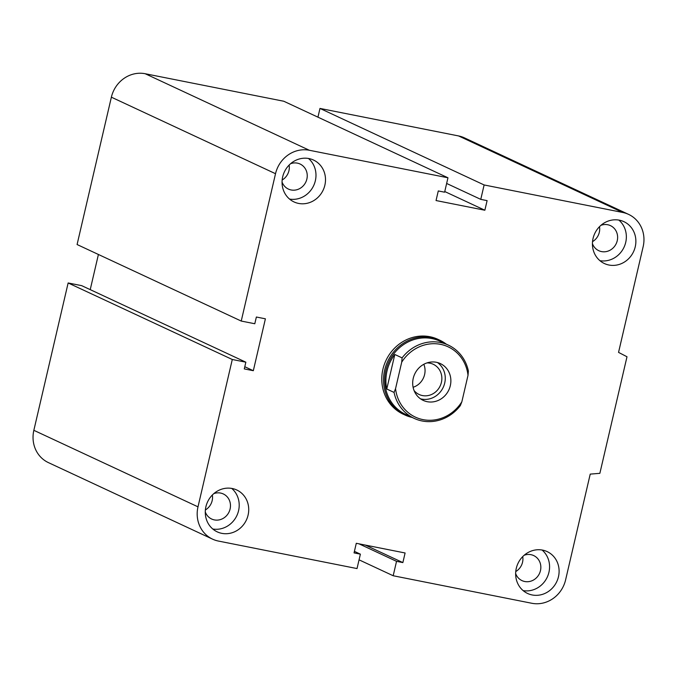 <?xml version="1.0" encoding="UTF-8"?>
<svg xmlns="http://www.w3.org/2000/svg" width="677" height="677" viewBox="0 0 677 677"><rect width="100%" height="100%" fill="white"/><g stroke="black" fill="none" stroke-linecap="round" stroke-linejoin="round"><path stroke-width="1.02" d="M412.149 417.438A41.255 38.251 -65 0 1 404.897 414.976L403.145 414.155A41.255 38.251 -65 0 1 385.915 360.587A41.255 38.251 -65 0 1 438.036 339.389L439.762 340.192A41.255 38.251 -65 0 1 446.312 344.161M212.35 494.997A13.819 12.812 -65 0 1 205.385 509.95M213.797 493.643A13.819 12.812 -65 0 1 220.6 493.068A13.819 12.812 -65 0 1 223.317 493.956A13.819 12.812 -65 0 1 229.672 510.466A13.819 12.812 -65 0 1 214.355 519.902A13.819 12.812 -65 0 1 211.639 519.014A13.819 12.812 -65 0 1 205.275 511.922M232.219 488.506A23.103 21.419 -65 0 1 236.764 489.987A23.103 21.419 -65 0 1 246.411 519.978A23.103 21.419 -65 0 1 217.241 531.86A23.103 21.419 -65 0 1 206.62 504.263A23.103 21.419 -65 0 1 232.219 488.506M231.703 488.405A23.103 21.419 -65 0 1 236.891 515.535A23.103 21.419 -65 0 1 212.773 529.008M289.13 165.061A13.819 12.812 -65 0 1 282.157 180.014M290.577 163.707A13.819 12.812 -65 0 1 297.372 163.14A13.819 12.812 -65 0 1 300.097 164.029A13.819 12.812 -65 0 1 306.444 180.539A13.819 12.812 -65 0 1 291.135 189.966A13.819 12.812 -65 0 1 288.41 189.078A13.819 12.812 -65 0 1 282.055 181.995M309 158.57A23.103 21.419 -65 0 1 313.536 160.06A23.103 21.419 -65 0 1 323.191 190.042A23.103 21.419 -65 0 1 294.013 201.932A23.103 21.419 -65 0 1 283.401 174.336A23.103 21.419 -65 0 1 309 158.57M308.475 158.477A23.103 21.419 -65 0 1 313.671 185.608A23.103 21.419 -65 0 1 289.553 199.072M599.5 226.677A13.819 12.812 -65 0 1 592.536 241.63M600.948 225.323A13.819 12.812 -65 0 1 607.751 224.747A13.819 12.812 -65 0 1 610.468 225.636A13.819 12.812 -65 0 1 616.823 242.146A13.819 12.812 -65 0 1 601.506 251.582A13.819 12.812 -65 0 1 598.79 250.693A13.819 12.812 -65 0 1 592.426 243.602M619.37 220.177A23.103 21.419 -65 0 1 623.915 221.667A23.103 21.419 -65 0 1 633.562 251.658A23.103 21.419 -65 0 1 604.392 263.539A23.103 21.419 -65 0 1 593.771 235.943A23.103 21.419 -65 0 1 619.37 220.177M618.854 220.084A23.103 21.419 -65 0 1 624.042 247.215A23.103 21.419 -65 0 1 599.924 260.679M522.729 556.604A13.819 12.812 -65 0 1 515.756 571.557M524.167 555.25A13.819 12.812 -65 0 1 530.971 554.683A13.819 12.812 -65 0 1 533.688 555.572A13.819 12.812 -65 0 1 540.043 572.082A13.819 12.812 -65 0 1 524.726 581.509A13.819 12.812 -65 0 1 522.009 580.621A13.819 12.812 -65 0 1 515.646 573.537M542.59 550.113A23.103 21.419 -65 0 1 547.134 551.594A23.103 21.419 -65 0 1 556.79 581.585A23.103 21.419 -65 0 1 527.611 593.475A23.103 21.419 -65 0 1 516.991 565.87A23.103 21.419 -65 0 1 542.59 550.113M542.074 550.02A23.103 21.419 -65 0 1 547.261 577.142A23.103 21.419 -65 0 1 523.152 590.615M317.945 117.163L319.976 108.43L484.123 184.956L622.738 212.468A29.703 27.537 -65 0 1 628.578 214.381A29.703 27.537 -65 0 1 643.15 246.682L618.55 352.387L626.995 356.762L599.864 473.333L590.226 474.112L565.625 579.817A29.703 27.537 -65 0 1 531.8 603.266L393.185 575.746L396.536 561.335L402.866 562.595L405.1 552.982L356.288 543.293L354.054 552.897L360.384 554.158L357.024 568.57L218.409 541.058A29.703 27.537 -65 0 1 212.57 539.146A29.703 27.537 -65 0 1 197.997 506.845L232.287 359.495L245.853 362.187L244.287 368.914L253.325 370.708L265.401 318.816L256.363 317.022L254.797 323.75L241.232 321.059L275.522 173.71A29.703 27.537 -65 0 1 309.355 150.269L447.962 177.78L444.611 192.192L438.281 190.939L436.047 200.544L484.859 210.234L487.101 200.629L480.772 199.368L484.123 184.956M446.642 183.459L480.772 199.368M444.764 191.54L484.859 210.234M241.232 321.059L77.085 244.532L111.375 97.183A29.703 27.537 -65 0 1 145.2 73.734L283.815 101.254L447.962 177.78M212.57 539.146L48.422 462.619A29.703 27.537 -65 0 1 33.85 430.318L68.14 282.969L232.287 359.495M68.14 282.969L81.697 285.66L245.853 362.187M90.227 289.638L98.41 254.476M354.409 551.374L360.384 554.158M365.318 545.087L402.866 562.595M358.988 543.826L396.536 561.335M359.055 559.837L393.185 575.746M319.976 108.43L458.591 135.942A29.703 27.537 -65 0 1 464.43 137.854L628.578 214.381M244.795 366.731L253.325 370.708M460.352 405.574L461.849 401.799A38.775 35.957 -65 0 1 423.023 419.63A38.775 35.957 -65 0 1 395.554 388.64L394.056 392.415A40.425 37.48 115 0 0 414.138 418.369A40.425 37.48 115 0 0 460.352 405.574M461.849 401.799L468.01 375.337L468.382 371.038A40.425 37.48 115 0 0 448.301 345.084A40.425 37.48 115 0 0 440.355 342.486A40.425 37.48 115 0 0 402.096 357.879L401.715 362.178A38.775 35.957 -65 0 1 440.541 344.348A38.775 35.957 -65 0 1 468.01 375.337M394.056 392.415L386.77 389.021A40.425 37.48 -65 0 1 394.809 354.486L402.096 357.879M448.301 345.084L439.898 341.166A40.425 37.48 115 0 0 431.951 338.568A40.425 37.48 115 0 0 387.151 366.155A40.425 37.48 115 0 0 405.735 414.451L414.138 418.369M394.809 354.486L386.77 389.021M401.715 362.178L395.554 388.64M423.827 364.285A16.68 15.461 -65 0 1 424.597 374.567A16.68 15.461 -65 0 1 413.105 387.278M426.992 362.914A16.68 15.461 -65 0 1 433.221 364.26A16.68 15.461 -65 0 1 441.404 382.395A16.68 15.461 -65 0 1 419.131 394.488A16.68 15.461 -65 0 1 414.096 390.587M450.315 385.67A20.293 18.821 -65 0 1 423.201 400.386A20.293 18.821 -65 0 1 414.722 374.034A20.293 18.821 -65 0 1 440.355 363.591A20.293 18.821 -65 0 1 450.315 385.67M437.435 362.533A20.293 18.821 -65 0 1 444.713 383.055A20.293 18.821 -65 0 1 420.519 398.829M404.897 414.976A41.255 38.251 -65 0 1 384.663 370.107A41.255 38.251 -65 0 1 431.647 337.544A41.255 38.251 -65 0 1 439.762 340.192M458.591 135.942L622.738 212.468M145.2 73.734L309.355 150.269M111.375 97.183L275.522 173.71M33.85 430.318L197.997 506.845"/></g></svg>
